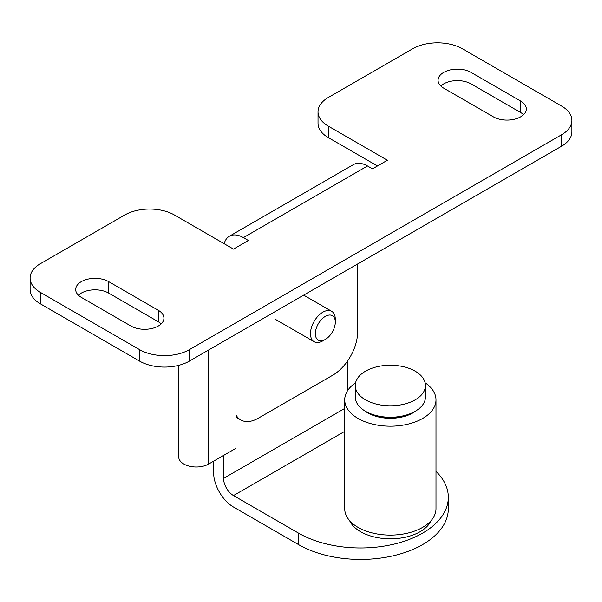 <?xml version="1.0" encoding="UTF-8"?>
<svg xmlns="http://www.w3.org/2000/svg" width="602" height="602" viewBox="0 0 602 602"><rect width="100%" height="100%" fill="white"/><g stroke="black" fill="none" stroke-linecap="round" stroke-linejoin="round"><path stroke-width="0.9" d="M357.588 263.992L357.588 332.206A35.104 20.265 -60 0 1 332.771 375.204L258.311 418.194A35.104 20.265 -60 0 1 240.755 419.933A35.104 20.265 -60 0 1 235.969 414.921M229.377 236.24L353.479 164.587A28.083 16.216 -120 0 1 367.521 165.979L372.487 168.846L387.379 160.245L328.301 126.142A35.104 20.265 180 0 1 318.022 111.806A35.104 20.265 180 0 1 328.301 97.479L412.694 48.754A35.104 20.265 180 0 1 462.336 48.754L561.621 106.08A35.104 20.265 180 0 1 571.9 120.408A35.104 20.265 180 0 1 561.621 134.735L189.306 349.687A35.104 20.265 180 0 1 139.664 349.687L40.379 292.369A35.104 20.265 180 0 1 30.1 278.041A35.104 20.265 180 0 1 40.379 263.706L124.772 214.989A35.104 20.265 180 0 1 174.414 214.989L233.486 249.093L248.378 240.491L243.419 237.624A28.083 16.216 -120 0 0 229.377 236.24A28.083 16.216 -120 0 0 224.192 243.727M318.022 111.806L318.022 123.275A35.104 20.265 0 0 0 328.301 137.602L328.301 126.142M561.621 134.735L561.621 146.203A35.104 20.265 0 0 0 571.9 131.868L571.9 120.408M561.621 146.203L189.306 361.155L189.306 349.687M139.664 349.687L139.664 361.155A35.104 20.265 0 0 0 189.306 361.155M139.664 361.155L40.379 303.837L40.379 292.369M30.1 278.041L30.1 289.502A35.104 20.265 0 0 0 40.379 303.837M377.446 165.979L328.301 137.602M161.185 323.899A19.309 11.145 0 0 0 158.281 321.746L108.638 293.084A19.309 11.145 0 0 0 78.433 295.236M523.567 114.673A19.309 11.145 0 0 0 520.662 112.529L471.02 83.866A19.309 11.145 0 0 0 440.814 86.018M520.662 101.061A19.309 11.145 180 0 1 526.321 108.939A19.309 11.145 180 0 1 514.401 119.241A19.309 11.145 180 0 1 493.362 116.826L443.719 88.163A19.309 11.145 180 0 1 438.068 80.284A19.309 11.145 180 0 1 449.98 69.983A19.309 11.145 180 0 1 471.02 72.398L520.662 101.061L520.662 112.529M81.338 297.388A19.309 11.145 180 0 1 75.679 289.502A19.309 11.145 180 0 1 87.599 279.208A19.309 11.145 180 0 1 108.638 281.623L158.281 310.278A19.309 11.145 180 0 1 163.932 318.165A19.309 11.145 180 0 1 152.02 328.459A19.309 11.145 180 0 1 130.98 326.043L81.338 297.388M213.627 461.185L213.627 472.645A28.083 16.216 -120 0 0 233.486 507.042L298.517 544.584A87.757 50.666 -0 0 0 394.152 555.571A87.757 50.666 -0 0 0 448.324 508.758L448.324 497.297A87.757 50.666 180 0 1 394.152 544.103A87.757 50.666 180 0 1 298.517 533.124L233.486 495.574A14.042 8.104 60 0 1 223.56 478.379L223.56 455.451M435.991 471.389A87.757 50.666 180 0 1 448.324 497.297M178.704 365.354L178.704 456.88A17.548 10.136 -0 0 0 189.54 466.241A17.548 10.136 -0 0 0 208.668 464.044L235.969 448.287L235.969 334.215M347.663 360.869L347.663 390.54M335.276 321.363A14.109 8.142 -60 0 1 335.299 322.145A14.109 8.142 -60 0 1 325.321 339.43A14.109 8.142 -60 0 1 315.35 333.937A14.109 8.142 -60 0 1 324.862 316.675A14.109 8.142 -60 0 1 335.276 321.363M335.299 322.145L335.299 319.338A17.548 10.136 120 0 0 335.269 318.353A17.548 10.136 120 0 0 331.664 311.302A17.548 10.136 120 0 0 317.743 316.434A17.548 10.136 120 0 0 310.504 334.652A17.548 10.136 120 0 0 314.109 341.703A17.548 10.136 120 0 0 322.883 340.837L325.321 339.43M413.867 412.031A31.59 18.241 180 0 1 366.844 412.031M416.14 410.73A31.944 18.444 180 0 1 364.571 410.73M425.14 382.797A45.632 26.345 180 0 1 427.729 384.731A45.632 26.345 180 0 1 435.991 399.848A45.632 26.345 180 0 1 404.077 424.974A45.632 26.345 180 0 1 352.975 414.959A45.632 26.345 180 0 1 344.72 399.848A45.632 26.345 180 0 1 355.571 382.797M435.991 399.848L435.991 508.758A45.632 26.345 180 0 1 404.077 533.884A45.632 26.345 180 0 1 352.975 523.875A45.632 26.345 180 0 1 344.72 508.758L344.72 399.848M355.255 385.521L355.255 396.981A35.104 20.265 -0 0 0 365.534 411.309A35.104 20.265 -0 0 0 403.791 415.704A35.104 20.265 -0 0 0 425.456 396.981L425.456 385.521A35.104 20.265 -0 0 0 415.177 371.186A35.104 20.265 -0 0 0 376.92 366.791A35.104 20.265 -0 0 0 355.255 385.521A35.104 20.265 -0 0 0 365.534 399.848A35.104 20.265 -0 0 0 403.791 404.243A35.104 20.265 -0 0 0 425.456 385.521M349.574 520.579A42.125 24.321 -0 0 0 390.352 538.813A42.125 24.321 -0 0 0 431.137 520.579M367.521 165.979L243.419 237.624M471.02 83.866L471.02 72.398M108.638 293.084L108.638 281.623M158.281 321.746L158.281 310.278M298.517 533.124L298.517 544.584M208.668 349.98L208.668 464.044M223.56 478.379L344.72 408.427M344.72 431.356L233.486 495.574M235.969 417.163L240.755 419.933M274.851 319.037L314.109 341.703M303.656 295.13L331.664 311.302"/></g></svg>
